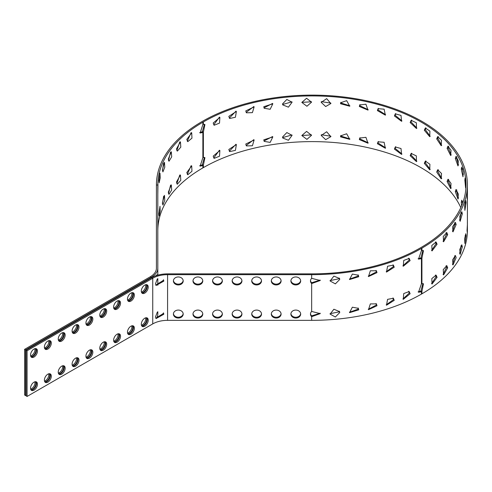 <?xml version="1.0" encoding="UTF-8"?>
<svg xmlns="http://www.w3.org/2000/svg" width="492" height="492" viewBox="0 0 492 492"><rect width="100%" height="100%" fill="white"/><g stroke="black" fill="none" stroke-linecap="round" stroke-linejoin="round"><path stroke-width="0.74" d="M311.657 278.337L320.255 280.502L311.657 283.558A4.895 3.998 -0 0 1 310.47 280.95A4.895 3.998 -0 0 1 311.657 278.337L311.657 273.86A153.848 88.824 -0 0 0 420.445 247.845L420.943 247.556A153.848 88.824 -0 0 0 466.004 184.752A153.848 88.824 -0 0 0 371.029 102.687A153.848 88.824 -0 0 0 203.368 121.942L202.87 122.231A153.848 88.824 0 0 0 157.809 185.035L156.413 185.035L156.413 268.22A20.978 12.109 0 0 1 150.269 276.781L24.6 349.338L24.6 395.014L25.59 395.586L25.59 349.91L151.259 277.353L150.269 276.781M310.495 280.545A4.895 3.998 180 0 0 311.657 282.752L320.187 280.096M311.657 311.454L320.255 313.619L311.657 316.676A4.895 3.998 -0 0 1 310.47 314.068A4.895 3.998 -0 0 1 311.657 311.454L311.657 282.752M310.495 313.662A4.895 3.998 180 0 0 311.657 315.87L320.187 313.213M152.748 323.896A20.978 12.109 180 0 1 167.581 320.347L311.657 320.347A155.244 89.63 0 0 0 421.435 294.093L421.927 293.81A155.244 89.63 0 0 0 467.4 230.428L467.4 184.752A155.244 89.63 180 0 1 421.927 248.128L421.435 248.417A155.244 89.63 180 0 1 311.657 274.665L167.581 274.665A20.978 12.109 0 0 0 152.748 278.214L151.757 277.642L26.088 350.199L26.088 395.876L27.078 396.447L27.078 350.771L152.748 278.214L152.748 323.896L27.078 396.447M418.083 291.873L420.445 291.215L421.435 291.787L418.514 292.242L421.435 283.841A4.895 2.829 -60 0 1 421.927 283.663L423.464 283.786L421.927 291.393A4.895 2.829 -60 0 1 421.435 291.787L421.435 294.093M418.083 258.755L420.445 258.097L421.435 258.669L418.514 259.124L421.435 250.723A4.895 2.829 -60 0 1 421.927 250.551L423.464 250.668L421.927 258.275A4.895 2.829 -60 0 1 421.435 258.669L421.435 283.841M339.726 312.586L335.353 316.996L330.101 314.093L333.896 309.228L339.578 311.62L339.726 312.586M330.046 313.687L339.474 311.793L339.425 311.227M358.742 309.843L349.566 312.654L352.352 307.199L358.367 308.349L358.742 309.843M349.425 312.26L358.317 309.074L358.127 307.974M377.001 305.741L368.49 309.677L370.335 303.915L376.386 303.878L377.001 305.741M368.268 309.29L376.411 305.009L376.054 303.527M394.221 300.341L386.503 305.212L387.567 299.364L393.397 298.25L394.221 300.341M386.208 304.831L393.477 299.659L392.985 297.943M410.125 293.73L403.274 299.351L403.735 293.564L409.166 291.528L410.125 293.73M402.905 298.982L409.239 293.103L408.68 291.27M410.125 260.612L403.274 266.233L403.735 260.446L409.166 258.411L410.125 260.612M402.905 265.865L409.239 259.991L408.68 258.152M394.221 267.224L386.503 272.094L387.567 266.246L393.397 265.133L394.221 267.224M386.208 271.713L393.477 266.541L392.985 264.825M377.001 272.623L368.49 276.559L370.335 270.797L376.386 270.76L377.001 272.623M368.268 276.172L376.411 271.892L376.054 270.416M358.742 276.725L349.566 279.536L352.352 274.081L358.367 275.231L358.742 276.725M349.425 279.142L358.317 275.957L358.127 274.856M339.726 279.468L335.353 283.878L330.101 280.975L333.896 276.11L339.578 278.503L339.726 279.468M330.046 280.575L339.474 278.675L339.425 278.109M311.657 273.86L167.581 273.86A22.38 12.921 180 0 0 151.757 277.642M173.43 280.545A4.895 3.998 180 0 0 178.301 284.136A4.895 3.998 180 0 0 183.172 280.545M173.43 313.662A4.895 3.998 180 0 0 178.301 317.254A4.895 3.998 180 0 0 183.172 313.662M193.012 280.545A4.895 3.998 180 0 0 197.882 284.136A4.895 3.998 180 0 0 202.753 280.545M193.012 313.662A4.895 3.998 180 0 0 197.882 317.254A4.895 3.998 180 0 0 202.753 313.662M212.593 280.545A4.895 3.998 180 0 0 217.464 284.136A4.895 3.998 180 0 0 222.335 280.545M212.593 313.662A4.895 3.998 180 0 0 217.464 317.254A4.895 3.998 180 0 0 222.335 313.662M232.175 280.545A4.895 3.998 180 0 0 237.039 284.136A4.895 3.998 180 0 0 241.91 280.545M232.175 313.662A4.895 3.998 180 0 0 237.039 317.254A4.895 3.998 180 0 0 241.91 313.662M251.75 280.545A4.895 3.998 180 0 0 256.621 284.136A4.895 3.998 180 0 0 261.492 280.545M251.75 313.662A4.895 3.998 180 0 0 256.621 317.254A4.895 3.998 180 0 0 261.492 313.662M271.332 280.545A4.895 3.998 180 0 0 276.203 284.136A4.895 3.998 180 0 0 281.073 280.545M271.332 313.662A4.895 3.998 180 0 0 276.203 317.254A4.895 3.998 180 0 0 281.073 313.662M290.913 280.545A4.895 3.998 180 0 0 295.784 284.136A4.895 3.998 180 0 0 300.655 280.545M290.913 313.662A4.895 3.998 180 0 0 295.784 317.254A4.895 3.998 180 0 0 300.655 313.662M51.309 343.059A4.895 2.829 -60 0 1 49.175 347.985A4.895 2.829 -60 0 1 45.399 349.302A4.895 2.829 -60 0 1 45.399 343.644A4.895 2.829 -60 0 1 50.295 340.821A4.895 2.829 -60 0 1 51.309 343.059M51.309 376.177A4.895 2.829 -60 0 1 49.175 381.103A4.895 2.829 -60 0 1 45.399 382.413A4.895 2.829 -60 0 1 45.399 376.761A4.895 2.829 -60 0 1 50.295 373.938A4.895 2.829 -60 0 1 51.309 376.177M65.153 335.064A4.895 2.829 -60 0 1 63.019 339.99A4.895 2.829 -60 0 1 59.249 341.307A4.895 2.829 -60 0 1 59.249 335.655A4.895 2.829 -60 0 1 64.144 332.826A4.895 2.829 -60 0 1 65.153 335.064M65.153 368.182A4.895 2.829 -60 0 1 63.019 373.108A4.895 2.829 -60 0 1 59.249 374.424A4.895 2.829 -60 0 1 59.249 368.772A4.895 2.829 -60 0 1 64.144 365.943A4.895 2.829 -60 0 1 65.153 368.182M79.003 327.075A4.895 2.829 -60 0 1 76.863 332.002A4.895 2.829 -60 0 1 73.093 333.312A4.895 2.829 -60 0 1 73.093 327.66A4.895 2.829 -60 0 1 77.988 324.831A4.895 2.829 -60 0 1 79.003 327.075M79.003 360.193A4.895 2.829 -60 0 1 76.863 365.119A4.895 2.829 -60 0 1 73.093 366.429A4.895 2.829 -60 0 1 73.093 360.777A4.895 2.829 -60 0 1 77.988 357.948A4.895 2.829 -60 0 1 79.003 360.193M92.847 319.08A4.895 2.829 -60 0 1 90.713 324.007A4.895 2.829 -60 0 1 86.936 325.317A4.895 2.829 -60 0 1 86.936 319.665A4.895 2.829 -60 0 1 91.832 316.842A4.895 2.829 -60 0 1 92.847 319.08M92.847 352.198A4.895 2.829 -60 0 1 90.713 357.124A4.895 2.829 -60 0 1 86.936 358.434A4.895 2.829 -60 0 1 86.936 352.782A4.895 2.829 -60 0 1 91.832 349.953A4.895 2.829 -60 0 1 92.847 352.198M106.69 311.085A4.895 2.829 -60 0 1 104.556 316.012A4.895 2.829 -60 0 1 100.786 317.322A4.895 2.829 -60 0 1 100.786 311.67A4.895 2.829 -60 0 1 105.675 308.847A4.895 2.829 -60 0 1 106.69 311.085M106.69 344.203A4.895 2.829 -60 0 1 104.556 349.129A4.895 2.829 -60 0 1 100.786 350.439A4.895 2.829 -60 0 1 100.786 344.787A4.895 2.829 -60 0 1 105.675 341.965A4.895 2.829 -60 0 1 106.69 344.203M120.54 303.09A4.895 2.829 -60 0 1 118.4 308.017A4.895 2.829 -60 0 1 114.63 309.333A4.895 2.829 -60 0 1 114.63 303.675A4.895 2.829 -60 0 1 119.525 300.852A4.895 2.829 -60 0 1 120.54 303.09M120.54 336.208A4.895 2.829 -60 0 1 118.4 341.134A4.895 2.829 -60 0 1 114.63 342.444A4.895 2.829 -60 0 1 114.63 336.792A4.895 2.829 -60 0 1 119.525 333.97A4.895 2.829 -60 0 1 120.54 336.208M134.384 295.102A4.895 2.829 -60 0 1 132.25 300.028A4.895 2.829 -60 0 1 128.474 301.338A4.895 2.829 -60 0 1 128.474 295.686A4.895 2.829 -60 0 1 133.369 292.857A4.895 2.829 -60 0 1 134.384 295.102M134.384 328.213A4.895 2.829 -60 0 1 132.25 333.139A4.895 2.829 -60 0 1 128.474 334.455A4.895 2.829 -60 0 1 128.474 328.804A4.895 2.829 -60 0 1 133.369 325.975A4.895 2.829 -60 0 1 134.384 328.213M148.227 287.107A4.895 2.829 -60 0 1 146.093 292.033A4.895 2.829 -60 0 1 142.317 293.343A4.895 2.829 -60 0 1 142.317 287.691A4.895 2.829 -60 0 1 147.213 284.862A4.895 2.829 -60 0 1 148.227 287.107M148.227 320.224A4.895 2.829 -60 0 1 146.093 325.151A4.895 2.829 -60 0 1 142.317 326.46A4.895 2.829 -60 0 1 142.317 320.809A4.895 2.829 -60 0 1 147.213 317.98A4.895 2.829 -60 0 1 148.227 320.224M37.466 351.054A4.895 2.829 -60 0 1 35.326 355.98A4.895 2.829 -60 0 1 31.556 357.29A4.895 2.829 -60 0 1 31.556 351.639A4.895 2.829 -60 0 1 36.451 348.816A4.895 2.829 -60 0 1 37.466 351.054M37.466 384.172A4.895 2.829 -60 0 1 35.326 389.098A4.895 2.829 -60 0 1 31.556 390.408A4.895 2.829 -60 0 1 31.556 384.756A4.895 2.829 -60 0 1 36.451 381.933A4.895 2.829 -60 0 1 37.466 384.172M44.956 348.926A4.895 2.829 120 0 0 48.499 347.057A4.895 2.829 120 0 0 50.319 342.487A4.895 2.829 120 0 0 49.754 340.624M44.956 382.044A4.895 2.829 120 0 0 48.499 380.175A4.895 2.829 120 0 0 50.319 375.605A4.895 2.829 120 0 0 49.754 373.742M58.8 340.931A4.895 2.829 120 0 0 62.349 339.062A4.895 2.829 120 0 0 64.169 334.498A4.895 2.829 120 0 0 63.597 332.629M58.8 374.049A4.895 2.829 120 0 0 62.349 372.18A4.895 2.829 120 0 0 64.169 367.616A4.895 2.829 120 0 0 63.597 365.747M72.65 332.936A4.895 2.829 120 0 0 76.192 331.073A4.895 2.829 120 0 0 78.013 326.503A4.895 2.829 120 0 0 77.441 324.634M72.65 366.054A4.895 2.829 120 0 0 76.192 364.191A4.895 2.829 120 0 0 78.013 359.621A4.895 2.829 120 0 0 77.441 357.752M86.494 324.948A4.895 2.829 120 0 0 90.036 323.078A4.895 2.829 120 0 0 91.856 318.508A4.895 2.829 120 0 0 91.291 316.639M86.494 358.059A4.895 2.829 120 0 0 90.036 356.196A4.895 2.829 120 0 0 91.856 351.626A4.895 2.829 120 0 0 91.291 349.757M100.337 316.953A4.895 2.829 120 0 0 103.886 315.083A4.895 2.829 120 0 0 105.706 310.513A4.895 2.829 120 0 0 105.134 308.65M100.337 350.07A4.895 2.829 120 0 0 103.886 348.201A4.895 2.829 120 0 0 105.706 343.631A4.895 2.829 120 0 0 105.134 341.762M114.187 308.958A4.895 2.829 120 0 0 117.729 307.088A4.895 2.829 120 0 0 119.55 302.518A4.895 2.829 120 0 0 118.978 300.655M114.187 342.075A4.895 2.829 120 0 0 117.729 340.206A4.895 2.829 120 0 0 119.55 335.636A4.895 2.829 120 0 0 118.978 333.773M128.031 300.963A4.895 2.829 120 0 0 131.573 299.099A4.895 2.829 120 0 0 133.393 294.53A4.895 2.829 120 0 0 132.822 292.66M128.031 334.08A4.895 2.829 120 0 0 131.573 332.211A4.895 2.829 120 0 0 133.393 327.647A4.895 2.829 120 0 0 132.822 325.778M141.874 292.968A4.895 2.829 120 0 0 145.423 291.104A4.895 2.829 120 0 0 147.237 286.535A4.895 2.829 120 0 0 146.671 284.665M141.874 326.085A4.895 2.829 120 0 0 145.423 324.222A4.895 2.829 120 0 0 147.237 319.652A4.895 2.829 120 0 0 146.671 317.783M31.113 356.921A4.895 2.829 120 0 0 34.655 355.052A4.895 2.829 120 0 0 36.476 350.482A4.895 2.829 120 0 0 35.904 348.613M31.113 390.039A4.895 2.829 120 0 0 34.655 388.17A4.895 2.829 120 0 0 36.476 383.6A4.895 2.829 120 0 0 35.904 381.731M27.078 350.771L26.088 350.199M300.68 314.068A4.895 3.998 -0 0 1 295.784 318.06A4.895 3.998 -0 0 1 290.889 314.068A4.895 3.998 -0 0 1 295.784 310.071A4.895 3.998 -0 0 1 300.68 314.068M300.68 280.95A4.895 3.998 -0 0 1 295.784 284.948A4.895 3.998 -0 0 1 290.889 280.95A4.895 3.998 -0 0 1 295.784 276.953A4.895 3.998 -0 0 1 300.68 280.95M281.098 314.068A4.895 3.998 -0 0 1 276.203 318.06A4.895 3.998 -0 0 1 271.307 314.068A4.895 3.998 -0 0 1 276.203 310.071A4.895 3.998 -0 0 1 281.098 314.068M281.098 280.95A4.895 3.998 -0 0 1 276.203 284.948A4.895 3.998 -0 0 1 271.307 280.95A4.895 3.998 -0 0 1 276.203 276.953A4.895 3.998 -0 0 1 281.098 280.95M261.516 314.068A4.895 3.998 -0 0 1 256.621 318.06A4.895 3.998 -0 0 1 251.726 314.068A4.895 3.998 -0 0 1 256.621 310.071A4.895 3.998 -0 0 1 261.516 314.068M261.516 280.95A4.895 3.998 -0 0 1 256.621 284.948A4.895 3.998 -0 0 1 251.726 280.95A4.895 3.998 -0 0 1 256.621 276.953A4.895 3.998 -0 0 1 261.516 280.95M241.935 314.068A4.895 3.998 -0 0 1 237.039 318.06A4.895 3.998 -0 0 1 232.15 314.068A4.895 3.998 -0 0 1 237.039 310.071A4.895 3.998 -0 0 1 241.935 314.068M241.935 280.95A4.895 3.998 -0 0 1 237.039 284.948A4.895 3.998 -0 0 1 232.15 280.95A4.895 3.998 -0 0 1 237.039 276.953A4.895 3.998 -0 0 1 241.935 280.95M222.359 314.068A4.895 3.998 -0 0 1 217.464 318.06A4.895 3.998 -0 0 1 212.569 314.068A4.895 3.998 -0 0 1 217.464 310.071A4.895 3.998 -0 0 1 222.359 314.068M222.359 280.95A4.895 3.998 -0 0 1 217.464 284.948A4.895 3.998 -0 0 1 212.569 280.95A4.895 3.998 -0 0 1 217.464 276.953A4.895 3.998 -0 0 1 222.359 280.95M202.778 314.068A4.895 3.998 -0 0 1 197.882 318.06A4.895 3.998 -0 0 1 192.987 314.068A4.895 3.998 -0 0 1 197.882 310.071A4.895 3.998 -0 0 1 202.778 314.068M202.778 280.95A4.895 3.998 -0 0 1 197.882 284.948A4.895 3.998 -0 0 1 192.987 280.95A4.895 3.998 -0 0 1 197.882 276.953A4.895 3.998 -0 0 1 202.778 280.95M183.196 314.068A4.895 3.998 -0 0 1 178.301 318.06A4.895 3.998 -0 0 1 173.405 314.068A4.895 3.998 -0 0 1 178.301 310.071A4.895 3.998 -0 0 1 183.196 314.068M183.196 280.95A4.895 3.998 -0 0 1 178.301 284.948A4.895 3.998 -0 0 1 173.405 280.95A4.895 3.998 -0 0 1 178.301 276.953A4.895 3.998 -0 0 1 183.196 280.95M155.712 285.022L163.541 280.354L163.479 279.733M155.712 318.139L163.541 313.472L163.479 312.851M163.793 281.147L156.087 285.44L163.627 280.096L163.793 281.147M163.793 314.265L156.087 318.558L163.627 313.213L163.793 314.265M460.826 207.593A153.848 88.824 180 0 0 352.1 144.654A153.848 88.824 180 0 0 203.368 167.624L202.87 167.907A153.848 88.824 180 0 0 157.809 230.717M202.87 157.655A4.895 2.829 -60 0 1 203.368 157.477L204.93 157.637L203.368 165.201A4.895 2.829 -60 0 1 202.87 165.601L200.127 166.124L202.87 157.655L202.87 132.483L200.127 133.006L202.87 124.537A4.895 2.829 -60 0 1 203.368 124.365L204.93 124.519L203.368 132.09A4.895 2.829 -60 0 1 202.87 132.483L201.886 131.911A4.895 2.829 120 0 0 202.378 131.518L204.401 124.316M467.4 184.752A155.244 89.63 180 0 0 371.565 101.942A155.244 89.63 180 0 0 202.378 121.37L201.886 121.659A155.244 89.63 180 0 0 156.413 185.035M199.672 165.749L201.886 165.029A4.895 2.829 120 0 0 202.378 164.635L204.401 157.428M420.445 258.097A4.895 2.829 120 0 0 420.943 257.703L422.899 250.477M420.445 291.215A4.895 2.829 120 0 0 420.943 290.821L422.899 283.595M213.749 124.87L219.432 117.096M213.184 123.025L219.881 117.36L219.506 123.111L214.155 125.245L213.184 123.025M229.309 118.098L236 111.124M228.811 116.37L236.369 111.438L235.422 117.262L229.653 118.486L228.811 116.37M246.135 112.41L253.835 106.53M245.766 110.903L254.124 106.875L252.414 112.643L246.406 112.809L245.766 110.903M263.989 107.853L272.605 103.418M263.78 106.715L272.814 103.794L270.176 109.279L264.179 108.258L263.78 106.715M282.623 104.489L291.953 101.844M282.562 103.867L286.842 99.445L292.07 102.238L288.423 107.164L282.734 104.901L282.562 103.867M301.817 102.379L311.504 101.782M301.817 102.41L306.596 98.271L311.528 102.188L306.916 106.254L301.817 102.41M321.325 101.629L330.907 103.142M321.239 102.367L326.67 98.64L330.845 103.548L325.667 106.536L321.239 102.367L321.307 101.696M340.827 102.342L340.772 102.939L349.886 105.805M340.513 103.732L340.673 102.73L346.663 100.651L349.738 106.217L340.513 103.732L340.772 102.939M359.972 104.587L359.769 105.719L368.207 109.698M359.338 106.487L359.732 104.95L365.919 104.206L367.979 110.097L359.338 106.487L359.769 105.719M378.379 108.357L378.004 109.864L385.642 114.753M377.407 110.595L378.053 108.689L384.123 109.175L385.341 115.146L377.407 110.595L378.004 109.864M395.703 113.566L395.187 115.3L401.946 120.921M394.443 115.983L395.291 113.855L401.005 115.405L401.577 121.303L394.443 115.983L395.187 115.3M411.632 120.097L411.054 121.942L416.884 128.135M410.162 122.563L411.146 120.337L416.343 122.772L416.453 128.517L410.162 122.563L411.054 121.942M425.906 127.815L425.34 129.685L430.211 136.315M424.319 130.239L425.346 127.981L429.91 131.149L429.737 136.696L424.319 130.239L425.34 129.685M438.304 136.579L437.825 138.406L441.718 145.325M436.693 138.879L437.677 136.647L441.533 140.392L441.207 145.743L436.693 138.879L437.825 138.406M448.649 146.253L448.304 147.969L451.201 155.011M447.08 148.356L447.954 146.161L451.035 150.355L450.672 155.534L447.08 148.356L448.304 147.969M456.779 156.788L456.619 158.215L458.483 165.072M455.315 158.51L456.016 156.358L458.292 160.89L457.972 165.921L455.315 158.51L456.619 158.215M462.634 168.658L463.366 174.445M461.275 169.18L461.754 167.071L463.193 171.819L462.978 176.757L461.275 169.18L462.628 168.984M464.854 180.201L465.088 178.116L465.678 182.987L465.598 187.864L464.854 180.201L465.506 180.152M467.375 189.328L467.4 191.394C467.375 198.233 467.259 200.176 467.049 197.243L467.4 191.394L467.172 199.125M466.084 202.686L464.878 210.361L464.676 205.416L465.801 200.607L466.084 202.686L465.106 202.612M462.314 213.786L460.137 221.332L459.823 216.308L461.791 211.683L462.314 213.786L460.961 213.583L460.924 212.667M459.608 220.367L460.961 213.583M456.152 224.53L453.009 231.873L452.646 226.726L455.426 222.384L456.152 224.53L454.854 224.229L454.651 222.692M452.468 231.326L454.854 224.229M447.695 234.733L443.593 241.793L443.255 236.492L446.81 232.544L447.695 234.733L446.478 234.34L446.109 232.587M443.071 241.375L446.478 234.34M437.081 244.247L432.031 250.932L431.822 245.453L436.096 242.015L437.081 244.247L435.955 243.768L435.463 241.916M431.552 250.551L435.955 243.768M437.081 277.359L432.031 284.05L431.822 278.57L436.096 275.133L437.081 277.359L435.955 276.879L435.463 275.034M431.552 283.669L435.955 276.879M447.695 267.851L443.593 274.911L443.255 269.61L446.81 265.662L447.695 267.851L446.478 267.457L446.109 265.705M443.071 274.493L446.478 267.457M456.152 257.642L453.009 264.991L452.646 259.844L455.426 255.496L456.152 257.642M452.468 264.444L454.854 257.341L454.651 255.803M462.314 246.904L460.137 254.45L459.823 249.426L461.791 244.801L462.314 246.904L460.961 246.701L460.924 245.779M459.608 253.478L460.961 246.701M466.084 235.803L464.878 243.472L464.676 238.534L465.801 233.725L466.084 235.803L465.106 235.73M467.375 222.445L467.4 224.512C467.375 231.351 467.259 233.294 467.049 230.361L467.4 224.512L467.172 232.236M462.634 201.775L462.664 203.153M461.601 205.84L461.275 202.298L461.754 200.189L462.843 202.661M456.779 189.906L456.619 191.333L458.483 198.19M455.315 191.628L456.016 189.475L458.292 194.002L457.972 199.039L455.315 191.628L456.619 191.333M448.649 179.371L448.304 181.087L451.201 188.128M447.08 181.474L447.954 179.279L451.035 183.473L450.672 188.651L447.08 181.474L448.304 181.087M438.304 169.697L437.825 171.523L441.718 178.442M436.693 171.997L437.677 169.765L441.533 173.51L441.207 178.86L436.693 171.997M425.906 160.933L425.34 162.803L430.211 169.426M424.319 163.356L425.346 161.099L429.91 164.267L429.737 169.814L424.319 163.356L425.34 162.803M411.632 153.215L411.054 155.06L416.884 161.253M410.162 155.681L411.146 153.455L416.343 155.89L416.453 161.628L410.162 155.681L411.054 155.06M395.703 146.678L395.187 148.418L401.946 154.039M394.443 149.101L395.291 146.973L401.005 148.523L401.577 154.42L394.443 149.101L395.187 148.418M378.379 141.475L378.004 142.981L385.642 147.871M377.407 143.713L378.053 141.807L384.123 142.286L385.341 148.264L377.407 143.713L378.004 142.981M359.972 137.705L359.769 138.836L368.207 142.815M359.338 139.605L359.732 138.067L365.919 137.323L367.979 143.215L359.338 139.605L359.769 138.836M340.827 135.46L340.772 136.056L349.886 138.922M340.513 136.85L340.673 135.847L346.663 133.769L349.738 139.334L340.513 136.85L340.772 136.056M321.325 134.746L330.907 136.253M321.239 135.478L326.67 131.758L330.845 136.665L325.667 139.654L321.239 135.478L321.307 134.814M301.817 135.497L311.504 134.9M301.817 135.528L306.596 131.389L311.528 135.306L306.916 139.371L301.817 135.528M282.623 137.606L291.953 134.962M282.562 136.985L286.842 132.563L292.07 135.355L288.423 140.281L282.734 138.018L282.562 136.985M263.989 140.97L272.605 136.536M263.78 139.833L272.814 136.911L270.176 142.397L264.179 141.376L263.78 139.833M246.135 145.527L253.835 139.648M245.766 144.021L254.124 139.992L252.414 145.761L246.406 145.921L245.766 144.021M229.309 151.216L236 144.242M228.811 149.488L236.369 144.556L235.422 150.38L229.653 151.604L228.811 149.488M213.749 157.987L219.432 150.214M213.184 156.142L219.881 150.478L219.506 156.228L214.155 158.363L213.184 156.142M30.652 389.111A4.895 2.829 120 0 0 34.87 381.798M30.652 355.993A4.895 2.829 120 0 0 34.87 348.68M44.495 381.115A4.895 2.829 120 0 0 48.72 373.803M44.495 347.998A4.895 2.829 120 0 0 48.72 340.685M58.345 373.121A4.895 2.829 120 0 0 62.564 365.814M58.345 340.003A4.895 2.829 120 0 0 62.564 332.697M72.189 365.126A4.895 2.829 120 0 0 76.408 357.819M72.189 332.014A4.895 2.829 120 0 0 76.408 324.702M86.032 357.137A4.895 2.829 120 0 0 90.257 349.824M86.032 324.019A4.895 2.829 120 0 0 90.257 316.707M99.882 349.142A4.895 2.829 120 0 0 104.101 341.829M99.882 316.024A4.895 2.829 120 0 0 104.101 308.712M113.726 341.147A4.895 2.829 120 0 0 117.945 333.834M113.726 308.029A4.895 2.829 120 0 0 117.945 300.723M127.569 333.152A4.895 2.829 120 0 0 131.794 325.845M127.569 300.034A4.895 2.829 120 0 0 131.794 292.728M141.419 325.163A4.895 2.829 120 0 0 145.638 317.85M141.419 292.045A4.895 2.829 120 0 0 145.638 284.733M26.088 395.297L25.59 395.586M146.352 284.634A4.895 2.829 -60 0 1 145.724 289.653A4.895 2.829 -60 0 1 141.69 292.709M146.352 317.752A4.895 2.829 -60 0 1 145.724 322.77A4.895 2.829 -60 0 1 141.69 325.827M132.508 292.629A4.895 2.829 -60 0 1 131.881 297.648A4.895 2.829 -60 0 1 127.846 300.704M132.508 325.747A4.895 2.829 -60 0 1 131.881 330.765A4.895 2.829 -60 0 1 127.846 333.822M118.664 300.624A4.895 2.829 -60 0 1 118.031 305.643A4.895 2.829 -60 0 1 114.003 308.699M118.664 333.742A4.895 2.829 -60 0 1 118.031 338.76A4.895 2.829 -60 0 1 114.003 341.817M104.814 308.613A4.895 2.829 -60 0 1 104.187 313.638A4.895 2.829 -60 0 1 100.153 316.694M104.814 341.731A4.895 2.829 -60 0 1 104.187 346.755A4.895 2.829 -60 0 1 100.153 349.812M90.971 316.608A4.895 2.829 -60 0 1 90.344 321.633A4.895 2.829 -60 0 1 86.309 324.683M90.971 349.726A4.895 2.829 -60 0 1 90.344 354.75A4.895 2.829 -60 0 1 86.309 357.801M77.127 324.603A4.895 2.829 -60 0 1 76.494 329.622A4.895 2.829 -60 0 1 72.465 332.678M77.127 357.721A4.895 2.829 -60 0 1 76.494 362.739A4.895 2.829 -60 0 1 72.465 365.796M63.277 332.598A4.895 2.829 -60 0 1 62.65 337.617A4.895 2.829 -60 0 1 58.616 340.673M63.277 365.716A4.895 2.829 -60 0 1 62.65 370.734A4.895 2.829 -60 0 1 58.616 373.791M49.434 340.593A4.895 2.829 -60 0 1 48.806 345.612A4.895 2.829 -60 0 1 44.772 348.668M49.434 373.711A4.895 2.829 -60 0 1 48.806 378.729A4.895 2.829 -60 0 1 44.772 381.786M35.59 348.582A4.895 2.829 -60 0 1 34.957 353.607A4.895 2.829 -60 0 1 30.928 356.663M35.59 381.7A4.895 2.829 -60 0 1 34.957 386.724A4.895 2.829 -60 0 1 30.928 389.775M24.6 349.338L25.59 349.91M157.809 278.601L157.809 285.231M157.809 273.208L157.809 185.035M156.413 318.392A22.38 12.921 0 0 0 157.809 313.896L157.809 311.719M151.259 277.937L151.259 277.353A22.38 12.921 180 0 0 157.809 268.22L157.809 275.157M155.872 275.772L156.997 274.764L157.329 275.292M157.335 278.952L155.343 284.204M157.335 312.069L155.343 317.322M157.815 194.076L157.95 184.315M157.815 227.193L157.95 217.427M186.794 172.544L191.702 165.847L191.954 171.278L187.778 174.777L186.794 172.544M176.468 182.04L180.435 174.98L180.804 180.238L177.341 184.236L176.468 182.04M168.295 192.212L171.314 184.875L171.69 189.98L169.002 194.365L168.295 192.212M162.403 202.895L164.469 195.367L164.777 200.355L162.901 205.01L162.403 202.895M158.891 213.922L159.992 206.277L160.189 211.185L159.15 216.006L158.891 213.922M158.891 180.804L159.992 173.166L160.189 178.067L159.15 182.889L158.891 180.804M162.403 169.777L164.469 162.255L164.777 167.237L162.901 171.892L162.403 169.777M168.295 159.094L171.314 151.764L171.69 156.862L169.002 161.247L168.295 159.094M176.468 148.922L180.435 141.862L180.804 147.12L177.341 151.118L176.468 148.922M186.794 139.427L191.702 132.729L191.954 138.16L187.778 141.665L186.794 139.427M199.672 132.631L201.886 131.911M187.28 174.383L191.105 165.724M176.819 183.78L179.777 174.986M168.479 193.713L170.583 185.115M162.434 203.7L163.658 196.185M162.434 170.583L163.658 163.067M168.479 160.601L170.583 151.997M176.819 150.663L179.777 141.868M187.28 141.266L191.105 132.612M311.657 320.347L311.657 315.87M421.435 248.417L421.435 250.723M167.581 274.665L167.581 320.347M202.87 122.231L202.87 124.537M203.368 124.365L203.368 121.942M203.368 157.477L203.368 132.09L202.378 131.518M201.886 165.029L202.87 165.601L202.87 167.907M203.368 167.624L203.368 165.201L202.378 164.635M421.927 283.663L421.927 258.275L420.943 257.703M421.927 293.81L421.927 291.393L420.943 290.821M461.275 202.298L462.628 202.101M421.927 250.551L421.927 248.128"/></g></svg>
